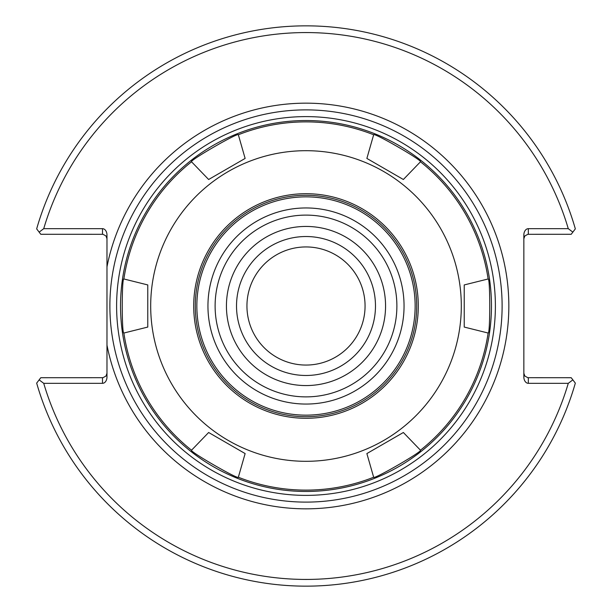 <?xml version="1.0" encoding="UTF-8"?>
<svg xmlns="http://www.w3.org/2000/svg" width="612" height="612" viewBox="0 0 612 612"><rect width="100%" height="100%" fill="white"/><g stroke="black" fill="none" stroke-linecap="round" stroke-linejoin="round"><path stroke-width="0.92" d="M106.978 266.87L106.978 345.13A202.832 202.832 0 0 0 418.562 474.736A202.832 202.832 0 0 0 418.562 137.264A202.832 202.832 0 0 0 106.978 266.87L106.978 235.016A6.342 4.483 -90 0 0 102.495 228.674L43.727 228.674A273.434 273.434 0 0 1 568.273 228.674L528.332 228.674A6.342 4.483 -90 0 0 523.849 235.016L523.849 376.984A6.342 4.483 90 0 0 528.332 383.326L568.273 383.326A273.434 273.434 0 0 1 43.727 383.326L102.495 383.326A6.342 4.483 90 0 0 106.978 376.984L106.978 345.13M306 502.108A196.108 196.108 0 0 0 475.838 207.942A196.108 196.108 0 0 0 136.162 207.942A196.108 196.108 0 0 0 306 502.108A196.108 196.108 0 0 0 475.838 207.942A196.108 196.108 0 0 0 136.162 207.942A196.108 196.108 0 0 0 306 502.108M246.942 306A59.058 59.058 0 0 0 335.529 357.148A59.058 59.058 0 0 0 335.529 254.852A59.058 59.058 0 0 0 246.942 306M375.477 306A69.477 69.477 0 0 1 306 375.477A69.477 69.477 0 0 1 236.523 306A69.477 69.477 0 0 1 306 236.523A69.477 69.477 0 0 1 375.477 306M306 385.568A79.568 79.568 0 0 1 237.096 266.22A79.568 79.568 0 0 1 374.904 266.22A79.568 79.568 0 0 1 306 385.568A79.568 79.568 0 0 1 237.096 266.22A79.568 79.568 0 0 1 374.904 266.22A79.568 79.568 0 0 1 306 385.568M523.849 373.236L524.828 376.036L527.835 377.696L571.218 377.719L575.334 383.12A280.158 280.158 0 0 1 36.666 383.12L39.145 379.868L43.727 383.326M568.273 383.326L572.855 379.868M523.849 238.764L524.828 235.964L527.835 234.304L571.218 234.281L572.855 232.132L568.273 228.674M106.978 238.764L105.998 235.964L102.992 234.304L40.782 234.281L36.666 228.88A280.158 280.158 0 0 1 575.334 228.88L572.855 232.132M43.727 228.674L39.145 232.132M106.978 373.236L105.998 376.036L102.992 377.696L40.782 377.719L39.145 379.868M366.871 453.568L403.362 432.5L366.871 453.568L373.657 477.238A184.12 184.12 0 0 1 238.343 477.238C238.902 480.053 188.817 451.136 191.533 450.21L208.638 432.5L245.129 453.568L208.638 432.5M403.362 432.5L420.467 450.21C423.183 451.136 373.098 480.053 373.657 477.238M464.233 327.068L464.233 284.932L464.233 327.068L488.124 333.027A184.12 184.12 0 0 1 420.467 450.21M464.233 284.932L488.124 278.973C490.288 277.083 490.288 334.917 488.124 333.027M403.362 179.5L366.871 158.431L403.362 179.5L420.467 161.79A184.12 184.12 0 0 1 488.124 278.973M366.871 158.431L373.657 134.762C373.098 131.947 423.183 160.864 420.467 161.79M245.129 158.431L208.638 179.5L245.129 158.431L238.343 134.762A184.12 184.12 0 0 1 373.657 134.762M208.638 179.5L191.533 161.79C188.817 160.864 238.902 131.947 238.343 134.762M245.129 453.568L238.343 477.238M191.533 450.21A184.12 184.12 0 0 1 123.876 333.027C121.712 334.917 121.712 277.083 123.876 278.973A184.12 184.12 0 0 1 191.533 161.79M147.767 284.932L147.767 327.068L147.767 284.932L123.876 278.973M147.767 327.068L123.876 333.027M306 461.31A155.31 155.31 0 0 1 171.498 228.345A155.31 155.31 0 0 1 440.502 228.345A155.31 155.31 0 0 1 306 461.31M306 396.882A90.882 90.882 0 0 1 227.289 260.559A90.882 90.882 0 0 1 384.711 260.559A90.882 90.882 0 0 1 306 396.882M306 404.058A98.058 98.058 0 0 1 221.085 256.971A98.058 98.058 0 0 1 390.915 256.971A98.058 98.058 0 0 1 306 404.058M306 415.15A109.15 109.15 0 0 1 211.477 251.425A109.15 109.15 0 0 1 400.523 251.425A109.15 109.15 0 0 1 306 415.15M306 416.718A110.718 110.718 0 0 1 210.115 250.645A110.718 110.718 0 0 1 401.885 250.645A110.718 110.718 0 0 1 306 416.718M306 418.287A112.287 112.287 0 0 1 208.753 249.857A112.287 112.287 0 0 1 403.247 249.857A112.287 112.287 0 0 1 306 418.287M306 495.383A189.383 189.383 0 0 1 141.984 211.308A189.383 189.383 0 0 1 470.016 211.308A189.383 189.383 0 0 1 306 495.383M306 491.467A185.467 185.467 0 0 0 466.619 213.267A185.467 185.467 0 0 0 145.381 213.267A185.467 185.467 0 0 0 306 491.467M528.332 383.326L528.332 377.719M528.332 234.281L528.332 228.674M102.495 228.674L102.495 234.281M102.495 377.719L102.495 383.326"/></g></svg>
